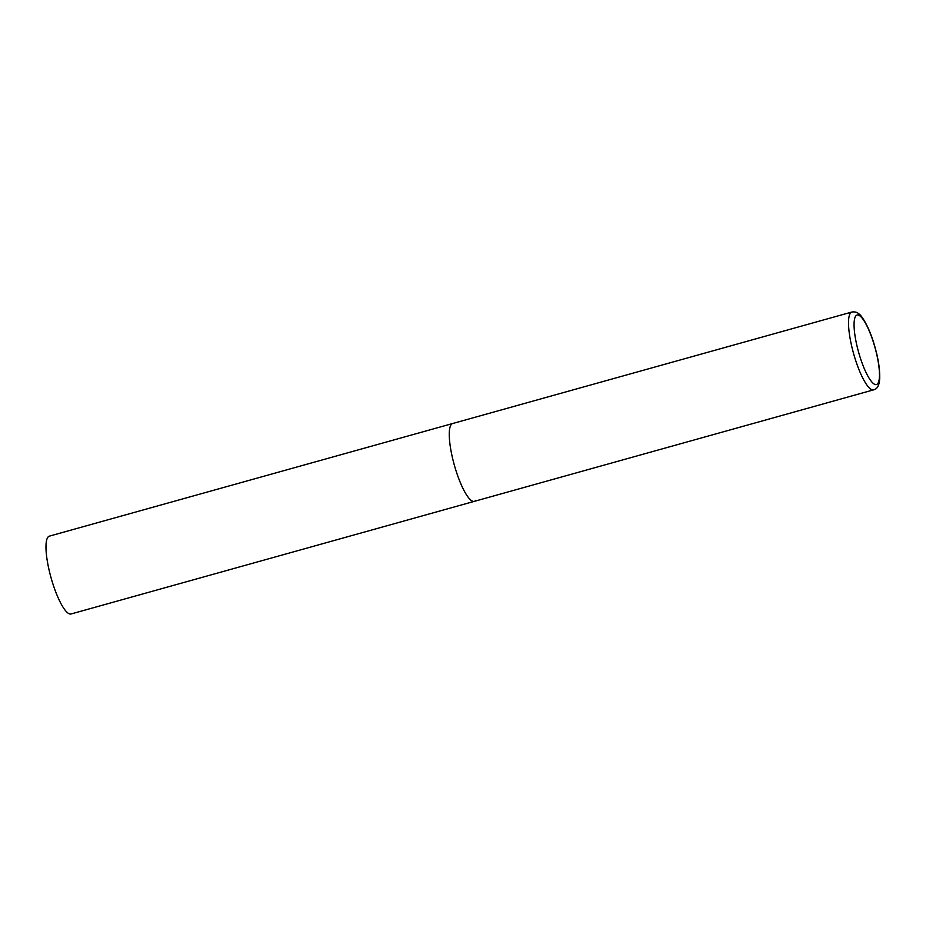 <?xml version="1.0" encoding="UTF-8"?>
<svg xmlns="http://www.w3.org/2000/svg" width="926" height="926" viewBox="0 0 926 926"><rect width="100%" height="100%" fill="white"/><g stroke="black" fill="none" stroke-linecap="round" stroke-linejoin="round"><path stroke-width="1.39" d="M456.344 471.751A40.397 9.538 74.4 0 0 474.355 501.348A40.397 9.538 -105.6 0 1 455.291 468.406A40.397 9.538 -105.6 0 1 451.182 424.571A40.397 9.538 -105.6 0 1 452.629 423.529A40.397 9.538 74.4 0 0 456.344 471.751M475.79 500.295A40.397 9.538 -105.6 0 1 474.355 501.348L71.07 613.973A40.397 9.538 -105.6 0 1 52.006 581.03A40.397 9.538 -105.6 0 1 47.897 537.196A40.397 9.538 -105.6 0 1 49.333 536.154L851.885 312.027A40.397 9.538 74.4 0 0 855.601 360.26A40.397 9.538 74.4 0 0 873.612 389.846C877.339 389.001 879.364 385.204 879.7 378.456C880.001 368.282 877.848 355.885 873.23 341.277C867.963 324.818 861.099 314.817 858.772 313.833C857.175 312.224 854.883 311.622 851.885 312.027M860.393 358.13A36.091 8.519 74.4 0 0 877.767 383.63A36.091 8.519 74.4 0 0 873.16 341.486A36.091 8.519 74.4 0 0 855.786 315.986A36.091 8.519 74.4 0 0 860.393 358.13M474.355 501.348L873.612 389.846"/></g></svg>

